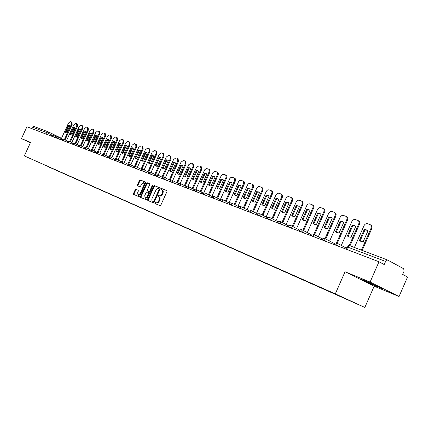 <?xml version="1.0" encoding="UTF-8"?>
<svg xmlns="http://www.w3.org/2000/svg" width="429" height="429" viewBox="0 0 429 429"><rect width="100%" height="100%" fill="white"/><g stroke="black" fill="none" stroke-linecap="round" stroke-linejoin="round"><path stroke-width="0.64" d="M154.815 202.826L154.907 203.496L160.017 205.673L160.843 205.126L166.983 191.522L166.849 190.578L161.679 188.513L161.106 188.905L161.197 189.559L161.905 189.843C162.747 190.379 162.886 191.382 162.328 192.852L161.819 193.978C161.068 195.399 160.189 195.989 159.191 195.747L158.532 195.479L157.963 195.86L158.054 196.525L158.719 196.798C159.588 197.351 159.733 198.359 159.17 199.844L158.66 200.97C157.91 202.391 157.035 202.976 156.038 202.724L155.384 202.445L154.815 202.826M158.816 196.847L159.325 197.088C160.178 197.63 160.317 198.643 159.76 200.123L159.25 201.249C158.499 202.665 157.625 203.249 156.628 203.003L155.974 202.724L155.4 203.105L155.416 203.711M166.983 190.68L162.264 188.798L161.69 189.189L161.679 189.752M162.001 189.891L162.489 190.127C163.331 190.664 163.47 191.666 162.913 193.136L162.409 194.262C161.653 195.678 160.778 196.268 159.781 196.032L159.121 195.758L158.548 196.144L158.548 196.729M135.934 189.296L135.156 189.833L133.505 193.484L133.617 194.396L138.916 196.659L139.698 196.123L145.656 182.979L145.538 182.068L140.181 179.928L139.404 180.47L137.403 184.878L137.516 185.784L139.795 186.717L140.573 186.175L141.57 183.977L143.694 182.534L143.999 184.963L140.085 193.608L137.982 195.045L137.666 192.589L138.315 191.157L138.202 190.24L135.934 189.296L136.513 189.57L135.741 190.106L134.084 193.758L134.105 194.605M345.039 271.761L374.152 286.197L399.04 296.514L370.093 282.067L345.039 271.761L335.306 293.876L24.324 155.915L30.566 142.353L21.45 138.605L26.92 126.737L378.989 261.77L384.218 264.559L385.591 261.427L346.954 246.836M370.093 282.067L378.989 261.77M147.651 199.512L147.78 200.45L153.33 202.82L154.14 202.273L160.226 188.814L160.097 187.881L154.483 185.639L153.679 186.191L147.651 199.512L148.236 199.785L148.273 200.659M146.037 199.705L140.615 197.388L140.498 196.461L146.461 183.296L147.249 182.749L149.582 183.682L149.71 184.599L147.281 189.967L147.41 190.894L148.965 191.532L149.764 190.985L152.3 185.376L152.869 184.996L152.955 185.639L146.836 199.163L146.037 199.705M399.04 296.514L407.55 277.016L402.665 274.41L404 271.353L403.748 268.779L387.569 260.001L385.591 261.427M374.152 286.197L364.838 307.459L24.324 155.915M21.45 138.605L30.362 142.793M31.73 128.582L32.395 127.14L33.982 126.458M47.887 166.457L340.406 296.3M47.925 166.591L340.433 296.471M335.306 293.876L364.838 307.459M366.913 282.293L383.059 288.969L365.159 280.748L360.435 279.075L367.01 282.084M160.226 187.982L155.062 185.923L154.258 186.476L148.236 199.785M153.282 201.55L153.85 201.169L159.186 189.366L159.095 188.712L157.625 188.401L156.236 189.452L152.161 198.236C151.603 199.71 151.743 200.713 152.585 201.255L153.866 201.828L154.435 201.442L153.85 201.169M159.116 188.722L159.668 188.996L159.77 189.65L154.435 201.442M153.115 201.501L153.866 201.828M149.716 183.789L147.828 183.033L147.04 183.58L141.082 196.734L141.109 197.597M147.962 191.157L149.549 191.811L150.348 191.264L152.885 185.66L152.3 185.376M144.761 195.538L145.093 198.026L147.233 196.579L148.627 193.495L148.504 192.567L146.943 191.924L146.15 192.465L144.761 195.538M145.093 198.026L145.678 198.3L147.817 196.857L147.233 196.579M149.088 192.846L148.504 192.567L149.083 192.841L149.212 193.774L147.817 196.857M138.304 190.32L136.513 189.57M137.982 195.045L138.562 195.318L140.669 193.881L140.085 193.608M143.742 182.556L144.273 182.813L144.578 185.242L140.669 193.881M145.662 182.169L140.755 180.207L139.983 180.748L137.982 185.156L137.982 185.977M363.165 241.752L367.959 230.856L366.65 229.917L364.226 229.542L359.454 240.39L360.816 241.371L363.165 241.752M361.422 250.123L371.064 228.19C371.653 226.544 371.332 225.354 370.104 224.619L367.594 223.745C366.082 223.418 364.875 224.083 363.99 225.729L354.418 247.479M360.912 241.414L360.183 240.787L364.95 229.955L364.226 229.542M367.326 230.309L364.95 229.955M370.425 224.807L370.822 225.037C372.05 225.772 372.372 226.962 371.787 228.603L371.064 228.19M362.199 250.418L371.787 228.603M360.183 240.787L359.454 240.39M350.965 237.275L355.695 226.539L354.418 225.622L352.07 225.263L347.361 235.95L348.686 236.915L350.965 237.275M349.201 245.56L358.735 223.906C359.314 222.281 359.009 221.112 357.818 220.393L355.384 219.551C353.909 219.235 352.735 219.889 351.86 221.514L341.307 245.452M348.798 236.969L348.091 236.352L352.799 225.675L352.07 225.263M355.073 225.997L352.799 225.675M358.118 220.57L358.542 220.812C359.733 221.53 360.044 222.699 359.464 224.319L358.735 223.906M350 245.812L359.464 224.319M348.091 236.352L347.361 235.95M339.114 232.926L343.779 222.345L342.54 221.444L340.261 221.107L335.612 231.639L336.899 232.588L339.114 232.926M336.529 242.937L346.761 219.739C347.334 218.141 347.04 216.994 345.881 216.291L343.522 215.471C342.09 215.17 340.942 215.819 340.079 217.423L329.649 241.044M337.033 232.641L336.341 232.035L340.991 221.514L340.261 221.107M343.173 221.814L340.991 221.514M346.165 216.452L346.605 216.709C347.769 217.406 348.058 218.554 347.485 220.152L346.761 219.739M337.269 243.318L347.485 220.152M336.341 232.035L335.612 231.639M366.162 281.188L368.972 282.802L377.976 286.433M381.22 288.052L362.248 279.719M327.595 228.7L332.207 218.27L330.995 217.385L328.78 217.069L324.19 227.45L325.445 228.378L327.595 228.7M325 238.599L335.124 215.696C335.692 214.119 335.414 212.988 334.282 212.307L331.992 211.508C330.598 211.218 329.477 211.862 328.63 213.438L318.313 236.76M325.595 228.442L324.925 227.847L329.51 217.476L328.78 217.069M331.612 217.744L329.51 217.476M334.545 212.457L335.011 212.72C336.138 213.401 336.416 214.532 335.848 216.109L335.124 215.696M325.74 238.991L335.848 216.109M324.925 227.847L324.19 227.45M316.398 224.587L320.951 214.312L319.771 213.444L317.621 213.138L313.09 223.375L314.312 224.287L316.398 224.587M313.792 234.39L323.809 211.765C324.372 210.205 324.104 209.095 323.005 208.43L320.785 207.657C319.428 207.373 318.329 208.011 317.492 209.572L307.293 232.588M314.478 224.356L313.824 223.772L318.35 213.545L317.621 213.138M320.372 213.792L318.35 213.545M323.251 208.569L323.734 208.837C324.833 209.508 325.102 210.618 324.538 212.173L323.809 211.765M314.532 234.776L324.538 212.173M313.824 223.772L313.09 223.375M305.512 220.592L310.006 210.457L308.853 209.604L306.767 209.314L302.289 219.412L303.48 220.302L305.512 220.592M302.895 230.293L312.805 207.942C313.363 206.403 313.111 205.309 312.039 204.66L309.877 203.909C308.558 203.636 307.486 204.268 306.66 205.802L296.578 228.534M303.657 220.377L303.024 219.804L307.496 209.722L306.767 209.314M309.438 209.947L307.496 209.722M312.269 204.789L312.768 205.067C313.835 205.716 314.092 206.81 313.535 208.344L312.805 207.942M303.635 230.679L313.535 208.344M303.024 219.804L302.289 219.412M294.916 216.704L299.356 206.708L298.235 205.872L296.203 205.598L291.779 215.556L292.937 216.431L294.916 216.704M292.294 226.303L302.096 204.22C302.654 202.703 302.407 201.625 301.367 200.992L299.27 200.257C297.983 199.994 296.932 200.622 296.117 202.139L286.148 224.582M293.13 216.511L292.514 215.948L296.932 206L296.203 205.598M298.804 206.204L296.932 206M301.587 201.11L302.096 201.394C303.137 202.032 303.378 203.11 302.826 204.622L302.096 204.22M293.034 226.689L302.826 204.622M292.514 215.948L291.779 215.556M284.604 212.923L288.985 203.062L287.897 202.241L285.918 201.979L281.547 211.803L282.679 212.661L284.604 212.923M281.976 222.42L291.677 200.595C292.229 199.099 291.993 198.042 290.985 197.42L288.942 196.707C287.687 196.455 286.658 197.077 285.859 198.573L275.997 220.737M282.883 212.746L282.282 212.189L286.647 202.381L285.918 201.979M288.449 202.563L286.647 202.381M291.184 197.533L291.709 197.823C292.723 198.445 292.953 199.501 292.406 200.997L291.677 200.595M282.716 222.801L292.406 200.997M282.282 212.189L281.547 211.803M274.56 209.234L278.893 199.506L277.831 198.702L275.906 198.455L271.589 208.145L272.688 208.987L274.56 209.234M271.932 218.634L281.531 197.072C282.078 195.592 281.858 194.552 280.872 193.94L278.882 193.254C277.66 193.007 276.651 193.624 275.863 195.098L266.109 216.994M272.903 209.079L272.324 208.532L276.635 198.852L275.906 198.455M278.373 199.018L276.635 198.852M281.059 194.047L281.596 194.348C282.582 194.954 282.808 195.994 282.261 197.474L281.531 197.072M272.667 219.021L282.261 197.474M272.324 208.532L271.589 208.145M264.784 205.647L269.063 196.048L268.023 195.254L266.152 195.023L261.883 204.585L262.961 205.411L264.784 205.647M262.151 214.95L271.654 193.635C272.19 192.176 271.981 191.152 271.021 190.556L269.085 189.886C267.894 189.645 266.908 190.256 266.13 191.715L256.478 213.342M263.181 205.502L262.618 204.971L266.881 195.415L266.152 195.023M268.554 195.565L266.881 195.415M271.198 190.653L271.745 190.959C272.71 191.548 272.919 192.578 272.377 194.037L271.654 193.635M262.886 215.331L272.377 194.037M262.618 204.971L261.883 204.585M255.255 202.15L259.486 192.675L258.467 191.897L256.644 191.677L252.429 201.115L253.475 201.925L255.255 202.15M252.617 211.358L262.022 190.288C262.559 188.851 262.36 187.838 261.422 187.258L259.54 186.604C258.376 186.374 257.411 186.98 256.644 188.422L247.099 209.781M253.711 202.021L253.164 201.501L257.373 192.069L256.644 191.677M258.987 192.203L257.373 192.069M261.593 187.35L262.146 187.655C263.084 188.234 263.288 189.248 262.752 190.685L262.022 190.288M253.357 211.738L262.752 190.685M253.164 201.501L252.429 201.115M245.967 198.745L250.15 189.387L249.158 188.626L247.383 188.417L243.211 197.731L244.235 198.53L245.967 198.745M243.329 207.856L252.831 186.497L252.542 184.411L250.23 183.403C249.099 183.183 248.15 183.784 247.394 185.205L237.95 206.311M244.476 198.627L243.945 198.118L248.107 188.803L247.383 188.417M249.667 188.926L248.107 188.803M252.225 184.127L253.266 184.802L253.662 185.848L253.367 187.425L252.638 187.028M244.069 208.231L253.367 187.425M243.945 198.118L243.211 197.731M236.91 195.42L241.044 186.186L240.079 185.43L238.347 185.231L234.223 194.434L235.221 195.216L236.91 195.42M234.277 204.44L243.683 183.328L243.409 181.263L241.157 180.287L239.629 180.566L238.508 181.81L229.032 202.928M235.473 195.318L234.953 194.814L239.071 185.623L238.347 185.231M240.578 185.73L239.071 185.623M243.098 180.99L244.133 181.66L244.482 182.448L244.219 184.239L243.495 183.848M235.012 204.81L244.219 184.239M234.953 194.814L234.223 194.434M228.078 192.181L232.164 183.06L231.22 182.32L229.536 182.132L225.461 191.221L226.432 191.988L228.078 192.181M225.45 201.104L234.76 180.234L234.502 178.201L232.309 177.241L230.813 177.52L229.708 178.754L220.334 199.63M226.689 192.09L226.19 191.597L230.26 182.518L229.536 182.132M231.708 182.615L230.26 182.518M234.191 177.922L235.221 178.593L235.591 179.601L235.296 181.14L234.572 180.748M226.18 201.474L235.296 181.14M226.19 191.597L225.461 191.221M219.46 189.017L223.504 180.008L222.581 179.284L220.935 179.107L216.908 188.079L217.857 188.835L219.46 189.017M216.833 197.849L225.97 177.472L226.088 175.756L225.263 174.823L223.075 174.217L221.267 175.531L212.001 196.064M218.12 188.937L217.632 188.46L221.659 179.488L220.935 179.107M223.064 179.574L221.659 179.488M225.504 174.935L226.533 175.6L226.887 176.592L226.587 178.11L225.868 177.724M217.567 198.219L226.587 178.11M217.632 188.46L216.908 188.079M211.052 185.934L215.052 177.032L214.151 176.319L212.543 176.153L208.558 185.017L209.486 185.762L211.052 185.934M208.43 194.675L217.476 174.523L217.6 172.828L216.902 171.954L214.661 171.327L212.886 172.624L203.823 192.675M209.754 185.864L209.282 185.392L213.267 176.534L212.543 176.153M214.623 176.603L213.267 176.534M217.514 172.297L218.157 172.839L218.393 173.901L218.093 175.155L217.374 174.769M209.159 195.045L218.093 175.155M209.282 185.392L208.558 185.017M202.847 182.92L206.799 174.131L205.92 173.429L204.354 173.268L200.413 182.025L201.319 182.759L202.847 182.92M200.225 191.575L209.18 171.643L209.357 170.184L208.633 169.112L206.446 168.5L204.703 169.787L195.801 189.473M201.592 182.861L201.131 182.4L205.073 173.648L204.354 173.268M206.381 173.707L205.073 173.648M209.25 169.455L209.872 169.986L210.103 171.032L209.802 172.27L209.084 171.89M200.954 191.94L209.802 172.27M201.131 182.4L200.413 182.025M194.83 179.982L198.745 171.294L197.882 170.603L196.353 170.452L192.455 179.107L193.34 179.826L194.83 179.982M192.219 188.546L200.987 169.074L200.558 166.334L198.981 165.787L196.45 167.498L187.929 186.417M193.618 179.928L193.173 179.478L197.067 170.828L196.353 170.452M198.337 170.881L197.067 170.828M201.18 166.677L201.7 169.455L200.987 169.074M192.943 188.91L201.7 169.455M193.173 179.478L192.455 179.107M187.001 177.107L190.873 168.522L190.031 167.846L188.54 167.701L184.679 176.255L185.542 176.963L187.001 177.107M184.395 185.585L193.077 166.329L192.669 163.626L191.136 163.09L188.647 164.79L180.218 183.483L180.491 185.382L177.965 184.298L177.826 184.615M185.827 177.064L185.398 176.625L189.253 168.077L188.54 167.701M190.481 168.12L189.253 168.077M193.291 163.964L193.79 166.704L193.077 166.329M185.119 185.95L193.79 166.704M185.398 176.625L184.679 176.255M179.354 174.303L183.183 165.819L182.363 165.149L180.904 165.015L177.086 173.466L177.928 174.163L179.354 174.303M176.753 182.695L185.355 163.642L184.969 160.977L183.467 160.451L181.027 162.141L172.667 180.647M178.217 174.265L177.799 173.836L181.612 165.385L180.904 165.015M182.802 165.422L181.612 165.385M185.591 161.315L186.063 164.017L185.355 163.642M177.472 183.06L186.063 164.017M177.799 173.836L177.086 173.466M171.879 171.557L175.67 163.17L174.866 162.516L173.439 162.387L169.664 170.742L170.49 171.428L171.879 171.557M169.289 179.869L177.804 161.02L177.44 158.387L175.97 157.877L173.573 159.55L165.294 177.869M170.78 171.53L170.377 171.107L174.147 162.757L173.439 162.387M175.3 162.784L174.147 162.757M178.062 158.725L178.512 161.395L177.804 161.02M170.007 180.228L178.512 161.395M170.377 171.107L169.664 170.742M164.575 168.876L168.324 160.585L167.541 159.937L166.141 159.819L162.403 168.082L163.213 168.753L164.575 168.876M161.99 177.107L170.426 158.451L170.077 155.856L168.645 155.357L166.286 157.014L158.081 175.15M163.508 168.86L163.117 168.441L166.849 160.189L166.141 159.819M167.964 160.205L166.849 160.189M170.699 156.194L171.133 158.827L170.426 158.451M162.704 177.467L171.133 158.827M163.117 168.441L162.403 168.082M157.432 166.254L161.143 158.06L160.371 157.422L159.009 157.309L155.309 165.476L156.097 166.141L157.432 166.254M154.853 174.405L163.208 155.947L162.881 153.384L161.481 152.896L159.164 154.542L151.029 172.496M156.397 166.243L156.017 165.835L159.717 157.674L159.009 157.309M160.795 157.684L159.717 157.674M163.503 153.721L163.916 156.317L163.208 155.947M155.566 174.759L163.916 156.317M156.017 165.835L155.309 165.476M150.445 163.69L154.118 155.588L153.368 154.955L152.032 154.853L148.37 162.929L149.142 163.583L150.445 163.69M147.876 171.761L156.151 153.491L155.84 150.96L154.472 150.488L152.193 152.118L144.133 169.9M149.442 163.685L149.078 163.288L152.735 155.218L152.032 154.853M153.78 155.223L152.735 155.218M156.467 151.298L156.853 153.861L156.151 153.491M148.622 172.034L156.853 153.861M149.078 163.288L148.37 162.929M143.608 161.186L147.249 153.169L146.509 152.547L145.206 152.451L141.581 160.441L142.337 161.079L143.608 161.186M141.05 169.176L149.249 151.094L148.954 148.595L147.619 148.134L145.377 149.748L137.387 167.353M142.637 161.186L142.283 160.795L145.908 152.81L145.206 152.451M146.922 152.81L145.908 152.81M149.582 148.933L149.952 151.458L149.249 151.094M141.913 169.182L149.952 151.458M142.283 160.795L141.581 160.441M136.921 158.73L140.524 150.799L139.8 150.193L138.524 150.096L134.937 158.001L135.677 158.633L136.921 158.73M134.368 166.645L142.498 148.745L142.219 146.278L140.91 145.828L138.706 147.431L130.786 164.865M135.977 158.735L135.639 158.355L139.221 150.456L138.524 150.096M140.208 150.45L139.221 150.456M142.841 146.616L143.195 149.11L142.498 148.745M135.301 166.5L143.195 149.11M135.639 158.355L134.937 158.001M130.378 156.328L133.945 148.482L133.237 147.882L131.987 147.796L128.432 155.614L129.156 156.236L130.378 156.328M127.885 164.055L135.886 146.45L135.623 144.01L134.341 143.57L132.175 145.163L124.324 162.43M129.461 156.338L129.129 155.968L132.684 148.155L131.987 147.796M133.633 148.139L132.684 148.155M136.245 144.348L136.583 146.809L135.886 146.45M128.797 163.942L136.583 146.809M129.129 155.968L128.432 155.614M123.97 153.979L127.499 146.219L126.807 145.624L125.584 145.544L122.067 153.276L122.774 153.893L123.97 153.979M121.584 161.417L129.413 144.198L129.167 141.795L127.912 141.361L125.783 142.937L118.002 160.038M123.08 153.995L122.764 153.63L126.276 145.898L125.584 145.544M127.204 145.881L126.276 145.898M129.789 142.128L130.105 144.557L129.413 144.198M122.41 161.486L130.105 144.557M122.764 153.63L122.067 153.276M117.696 151.673L121.192 143.999L120.517 143.415L119.316 143.334L115.83 150.992L116.527 151.598L117.696 151.673M115.38 158.918L123.08 141.999L122.844 139.618L121.622 139.194L119.525 140.76L111.808 157.7M116.833 151.694L116.527 151.34L120.007 143.688L119.316 143.334M120.903 143.667L120.007 143.688M123.466 139.951L123.767 142.353L123.08 141.999M116.141 159.116L123.767 142.353M116.527 151.34L115.83 150.992M111.551 149.421L115.015 141.822L114.35 141.248L113.181 141.173L109.727 148.75L110.403 149.346L111.551 149.421M109.277 156.515L116.876 139.843L116.656 137.489L115.455 137.076L113.39 138.631L105.743 155.411M110.714 149.448L110.414 149.099L113.867 141.527L113.181 141.173M114.736 141.5L113.867 141.527M117.278 137.822L117.562 140.197L116.876 139.843M109.996 156.805L117.562 140.197M110.414 149.099L109.727 148.75M105.534 147.211L108.961 139.693L108.312 139.125L107.164 139.06L103.743 146.557L104.408 147.142L105.534 147.211M103.282 154.209L110.795 137.73L110.591 135.408L109.416 135.001L107.384 136.545L99.801 153.169M104.719 147.244L104.429 146.9L107.851 139.409L107.164 139.06M108.693 139.377L107.851 139.409M111.213 135.736L111.481 138.079L110.795 137.73M103.974 154.542L111.481 138.079M104.429 146.9L103.743 146.557M99.635 145.05L103.035 137.607L102.397 137.044L101.271 136.985L97.882 144.407L98.536 144.981L99.635 145.05M97.394 151.979L104.842 135.661L104.649 133.365L103.496 132.963L101.496 134.497L93.978 150.965M98.847 145.082L98.568 144.745L101.952 137.334L101.271 136.985M102.772 137.296L101.952 137.334M105.266 133.692L105.523 136.009L104.842 135.661M98.08 152.322L105.523 136.009M98.568 144.745L97.882 144.407M93.86 142.927L97.222 135.559L96.6 135.006L95.495 134.953L92.138 142.299L92.777 142.868L93.86 142.927M91.618 149.807L99.002 133.628L98.826 131.36L97.694 130.974L95.726 132.491L88.272 148.809M93.093 142.964L92.82 142.637L96.176 135.296L95.495 134.953M96.97 135.258L96.176 135.296M99.442 131.687L99.684 133.977L99.002 133.628M92.299 150.145L99.684 133.977M92.82 142.637L92.138 142.299M88.192 140.846L91.527 133.553L90.916 133.011L89.833 132.958L86.508 140.229L87.13 140.792L88.192 140.846M85.956 147.673L93.286 131.644L93.114 129.402L92.01 129.016L90.069 130.523L82.674 146.697M87.446 140.889L87.189 140.567L90.508 133.301L89.833 132.958M91.286 133.258L90.508 133.301M93.737 129.724L93.962 131.987L93.286 131.644M86.637 148.01L93.962 131.987M87.189 140.567L86.508 140.229M82.641 138.808L85.945 131.59L85.344 131.054L84.282 131.006L80.99 138.202L81.601 138.76L82.641 138.808M80.405 145.581L87.677 129.692L87.521 127.477L86.438 127.102L84.524 128.598L77.193 144.621M81.918 138.857L81.666 138.54L84.958 131.344L84.282 131.006M85.709 131.301L84.958 131.344M87.618 127.536L88.192 127.821L88.347 130.035L87.677 129.692M81.086 145.914L88.347 130.035M81.666 138.54L80.99 138.202M77.193 136.813L80.47 129.66L79.88 129.134L78.839 129.086L75.574 136.218L76.174 136.765L77.193 136.813M74.968 143.533L82.175 127.783L82.03 125.59L80.968 125.225L79.086 126.711L71.815 142.589M76.491 136.862L76.244 136.551L79.51 129.429L78.839 129.086M80.239 129.376L79.51 129.429M82.127 125.643L82.7 125.933L82.845 128.126L82.175 127.783M75.643 143.865L82.845 128.126M76.244 136.551L75.574 136.218M71.852 134.851L75.096 127.772L74.523 127.247L73.498 127.209L70.265 134.272L70.849 134.808L71.852 134.851M69.632 141.522L76.786 125.906L76.652 123.74L75.611 123.38L73.756 124.855L66.538 140.594M71.171 134.904L70.935 134.604L74.169 127.547L73.498 127.209M74.877 127.493L74.169 127.547M76.743 123.793L77.317 124.083L77.451 126.249L76.786 125.906M70.302 141.849L77.451 126.249M70.935 134.604L70.265 134.272M66.613 132.931L69.83 125.917L69.267 125.402L68.265 125.365L65.058 132.357L65.632 132.888L66.613 132.931M64.398 139.548L71.493 124.067L71.37 121.927L70.351 121.573L68.522 123.037L61.363 138.637M65.953 132.985L65.723 132.69L68.924 125.702L68.265 125.365M69.616 125.643L68.924 125.702M71.461 121.975L72.034 122.265L72.158 124.405L71.493 124.067M65.069 139.875L72.158 124.405M65.723 132.69L65.058 132.357M51.705 134.958L46.616 132.545L32.395 127.14M47.678 134.701L48.316 133.306L48.161 131.81L46.616 132.545L45.935 134.03M48.289 131.869L61.508 138.331L48.252 131.848L33.912 126.426M346.68 249.378L347.715 247.024L349.667 245.683L387.446 259.958M54.848 137.446L50.949 135.661M52.772 136.653L52.778 135.001L50.837 135.907M60.049 139.446L56.129 137.634L56.006 137.891M57.969 138.642L57.969 136.974L56.129 137.634M65.358 141.479L61.395 139.661M63.261 140.674L63.256 138.991L61.277 139.913M70.774 143.554L66.774 141.72M68.667 142.75L68.651 141.039L66.656 141.978M76.292 145.672L72.265 143.812L72.142 144.08M74.179 144.863L74.158 143.136L72.265 143.812M81.928 147.833L77.863 145.957L77.74 146.23M79.805 147.018L79.773 145.27L77.863 145.957M87.677 150.037L83.575 148.161M85.543 149.222L85.505 147.453L83.451 148.418M93.549 152.29L89.404 150.391M91.404 151.469L91.356 149.678L89.286 150.654M99.539 154.59L95.367 152.66L95.238 152.939M97.383 153.764L97.329 151.952L95.367 152.66M105.657 156.934L101.442 155.003M103.491 156.108L103.432 154.274L101.319 155.271M111.91 159.331L107.652 157.384M109.733 158.499L109.663 156.644L107.529 157.652M118.291 161.781L114.001 159.797L113.873 160.087M116.109 160.945L116.028 159.062L114.001 159.797M124.818 164.286L120.479 162.296M122.624 163.444L122.533 161.54L120.356 162.575M131.488 166.843L127.107 164.838M129.285 165.996L129.183 164.071L126.984 165.117M138.31 169.46L133.886 167.433M136.095 168.608L135.982 166.656L133.757 167.712M145.281 172.131L140.814 170.088M143.061 171.278L142.937 169.299L140.685 170.372M152.413 174.866L147.903 172.807M150.182 174.013L150.048 172.008L147.774 173.091M159.711 177.665L155.153 175.584M157.47 176.807L157.325 174.775L155.025 175.869M167.181 180.534L162.58 178.426M164.934 179.671L164.774 177.606L162.446 178.716M174.828 183.462L170.179 181.338M172.571 182.598L172.399 180.507L170.045 181.628M182.657 186.465L180.389 185.596M190.674 189.543L185.929 187.376M188.401 188.669L188.202 186.518L185.795 187.671M198.895 192.696L194.09 190.503M196.611 191.822L196.396 189.639L193.956 190.803M207.314 195.924L202.461 193.71M205.024 195.045L204.794 192.83L202.327 194.01M215.948 199.238L211.041 196.997M213.653 198.354L213.401 196.107L210.907 197.302M224.801 202.633L219.841 200.37M222.501 201.748L222.233 199.469L219.702 200.675M233.885 206.113L228.866 203.829M231.574 205.228L231.102 202.837L229.719 202.928L228.727 204.14M243.205 209.69L238.127 207.379M240.889 208.8L240.396 206.37L238.991 206.462L237.993 207.69M252.772 213.358L247.635 211.025M250.456 212.468L249.935 210.001L248.514 210.092L247.495 211.336M262.596 217.128L257.4 214.768M260.274 216.237L259.733 213.728L258.29 213.819L257.261 215.079M272.688 220.999L267.433 218.613M270.361 220.104L269.798 217.557L268.334 217.648L267.288 218.929M283.065 224.978L277.74 222.56M280.732 224.083L280.142 221.487L278.652 221.584L277.595 222.882M293.726 229.065L288.336 226.625M291.393 228.169L290.771 225.536L289.264 225.633L288.191 226.946M304.692 233.274L299.233 230.797M302.354 232.373L301.71 229.692L300.177 229.794L299.088 231.124M315.975 237.596L310.446 235.097M313.637 236.701L312.961 233.971L311.4 234.073L310.301 235.424M327.584 242.053L321.986 239.521M325.246 241.157L324.538 238.379L322.957 238.476L321.836 239.849M339.543 246.637L333.864 244.074M337.205 245.742L336.465 242.916L334.856 243.012L333.719 244.407M180.169 183.462L177.965 184.298M91.334 149.667L96.021 151.973M85.484 147.442L90.069 149.694M79.751 145.265L84.24 147.463M74.137 143.125L78.528 145.275M63.235 138.98L67.444 141.039M57.947 136.969L62.071 138.98M156.628 203.003L156.038 202.724M159.25 201.249L158.66 200.97M159.76 200.123L159.17 199.844M159.121 195.758L158.532 195.479M159.781 196.032L159.191 195.747M162.409 194.262L161.819 193.978M162.913 193.136L162.328 192.852M162.264 188.798L161.679 188.513M155.974 202.724L155.384 202.445M154.258 186.476L153.679 186.191M155.062 185.923L154.483 185.639M159.77 189.65L159.186 189.366M141.082 196.734L140.498 196.461M147.04 183.58L146.461 183.296M147.828 183.033L147.249 182.749M147.994 191.173L147.41 190.894M149.549 191.811L148.965 191.532M150.348 191.264L149.764 190.985M149.212 193.774L148.627 193.495M144.578 185.242L143.999 184.963M137.982 185.156L137.403 184.878M139.983 180.748L139.404 180.47M140.755 180.207L140.181 179.928M134.084 193.758L133.505 193.484M135.741 190.106L135.156 189.833M346.38 248.139L336.829 243.082M334.25 243.468L324.892 238.54M322.394 238.899L313.299 234.127M310.869 234.459L302.037 229.842M299.678 230.148L291.087 225.675M288.797 225.96L280.448 221.627M278.217 221.884L270.093 217.691M267.927 217.927L260.022 213.857M257.909 214.076L250.214 210.124M248.16 210.328L240.669 206.494M238.663 206.676L231.37 202.955M229.413 203.121L222.308 199.506M220.393 199.657L213.47 196.144M211.604 196.284L204.858 192.868M203.035 192.996L196.455 189.666M194.675 189.784L188.261 186.551M186.518 186.658L180.26 183.505M178.555 183.601L172.447 180.534M170.785 180.62L164.822 177.633M163.192 177.708L157.373 174.796M155.775 174.866L150.091 172.029M148.531 172.088L142.98 169.321M141.447 169.375L136.025 166.677M134.518 166.72L129.226 164.087M127.751 164.125L122.571 161.556M121.123 161.588L116.066 159.084M114.645 159.105L109.695 156.66M108.301 156.676L103.464 154.29M102.097 154.301L97.362 151.968M72.93 143.136L68.651 141.039M56.8 136.964L52.778 135.001M345.956 249.099L347.356 246.214L348.321 245.619L349.447 245.613L387.569 260.001M159.325 197.088L158.794 196.836M162.489 190.127L161.969 189.875M159.679 188.996L159.095 188.712M147.989 191.168L147.404 190.889M367.283 230.276L366.65 229.917M355.008 225.954L354.418 225.622M343.093 221.755L342.54 221.444M331.51 217.675L330.995 217.385M320.254 213.712L319.771 213.444M309.309 209.856L308.853 209.604M298.659 206.108L298.235 205.872M288.293 202.456L287.897 202.241M278.201 198.906L277.831 198.702M268.377 195.447L268.023 195.254M258.8 192.074L258.467 191.897M249.469 188.792L249.158 188.626M240.374 185.591L240.079 185.43M231.504 182.47L231.22 182.32M222.849 179.424L222.581 179.284M217.621 172.34L217.026 172.018M209.347 169.493L208.751 169.176M201.271 166.715L200.675 166.398M193.388 164.001L192.782 163.68M185.677 161.352L185.071 161.031M178.148 158.762L177.536 158.44M170.785 156.231L170.168 155.904M163.583 153.754L162.966 153.426M156.542 151.33L155.925 151.008M149.651 148.96L149.035 148.638M142.916 146.643L142.294 146.321M136.315 144.375L135.698 144.053M129.858 142.155L129.236 141.827M123.536 139.977L122.914 139.656M117.342 137.848L116.72 137.527M111.272 135.762L110.65 135.441M105.325 133.714L104.708 133.392M99.501 131.714L98.879 131.392M93.79 129.746L93.168 129.429M88.192 127.821L87.57 127.504M82.7 125.933L82.078 125.617M77.317 124.083L76.694 123.767M72.034 122.265L71.418 121.949"/></g></svg>
